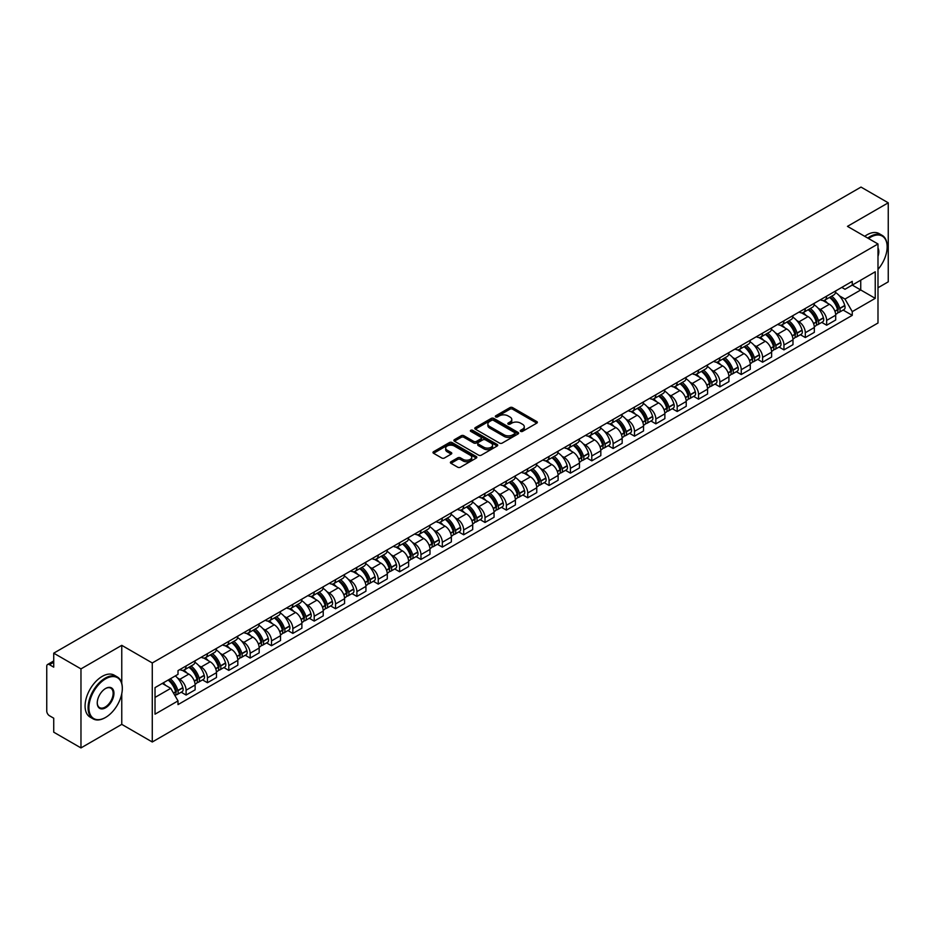 <?xml version="1.0" encoding="UTF-8"?>
<svg xmlns="http://www.w3.org/2000/svg" width="935" height="935" viewBox="0 0 935 935"><rect width="100%" height="100%" fill="white"/><g stroke="black" fill="none" stroke-linecap="round" stroke-linejoin="round"><path stroke-width="1.4" d="M520.643 431.374A1.332 0.771 0 0 0 522.525 431.374L536.807 423.123A1.905 1.099 0 0 0 537.356 422.351A1.905 1.099 0 0 0 536.807 421.58L512.614 407.613A1.905 1.099 0 0 0 509.926 407.613L495.655 415.853A1.332 0.771 0 0 0 497.537 416.94L499.383 415.876A6.077 3.506 0 0 1 507.985 415.876L509.996 417.033A6.077 3.506 0 0 1 511.784 419.523A6.077 3.506 0 0 1 509.996 422.001L508.149 423.064A1.332 0.771 0 0 0 510.031 424.151L511.877 423.087A6.077 3.506 0 0 1 520.479 423.087L522.49 424.256A6.077 3.506 0 0 1 524.278 426.734A6.077 3.506 0 0 1 522.49 429.212L520.643 430.287A1.332 0.771 0 0 0 520.643 431.374L520.643 430.287M450.95 461.761A1.905 1.099 0 0 0 450.389 462.533A1.905 1.099 0 0 0 450.95 463.304L457.741 467.219A1.905 1.099 0 0 0 460.417 467.219L476.277 458.068A1.905 1.099 0 0 0 476.838 457.297A1.905 1.099 0 0 0 476.277 456.525L452.096 442.559A1.905 1.099 0 0 0 449.408 442.559L433.548 451.71A1.905 1.099 0 0 0 432.998 452.482A1.905 1.099 0 0 0 433.548 453.265L441.752 457.998A1.905 1.099 0 0 0 444.441 457.998L451.219 454.071A1.905 1.099 0 0 0 451.78 453.3A1.905 1.099 0 0 0 451.219 452.528L447.152 450.179A5.084 2.934 0 0 1 445.668 448.099A5.084 2.934 0 0 1 448.8 445.399A5.084 2.934 0 0 1 454.34 446.03L470.258 455.216A5.084 2.934 0 0 1 471.754 457.297A5.084 2.934 0 0 1 468.61 460.008A5.084 2.934 0 0 1 463.07 459.365L460.417 457.834A1.905 1.099 0 0 0 457.741 457.834L450.95 461.761L450.95 463.304M152.276 662.962L121.76 645.337L80.971 668.887L53.727 653.168L861.006 187.082L888.25 202.813L847.461 226.363L877.988 243.977L152.276 662.962L152.276 741.993L877.988 323.007L877.988 243.977M499.524 443.096A1.905 1.099 0 0 0 502.2 443.096L518.06 433.945A1.905 1.099 0 0 0 518.621 433.174A1.905 1.099 0 0 0 518.06 432.402L493.879 418.436A1.905 1.099 0 0 0 491.191 418.436L475.331 427.587A1.905 1.099 0 0 0 474.781 428.359A1.905 1.099 0 0 0 475.331 429.142L499.524 443.096M471.228 431.654A1.332 0.771 0 0 1 472.584 431.841L472.584 430.264L497.163 444.464A1.905 1.099 0 0 1 497.724 445.235A1.905 1.099 0 0 1 497.163 446.007L481.315 455.158A1.905 1.099 0 0 1 478.626 455.158L454.445 441.203L461.224 437.311L461.224 435.733L454.445 439.649A1.905 1.099 0 0 0 453.884 440.42A1.905 1.099 0 0 0 454.445 441.203L454.445 439.649M461.224 437.311A1.905 1.099 0 0 1 463.912 437.311L463.912 435.733A1.905 1.099 0 0 0 461.224 435.733M463.912 435.733L473.718 441.39A1.905 1.099 0 0 0 476.406 441.39L480.906 438.796A1.905 1.099 0 0 0 481.467 438.024A1.905 1.099 0 0 0 480.906 437.241L470.702 431.351A1.332 0.771 0 0 1 472.584 430.264M80.971 668.887L80.971 747.918L53.727 732.187L53.727 718.197L49.485 715.754A3.869 2.232 -120 0 1 46.75 711.009L46.75 666.281A3.869 2.232 -120 0 1 47.556 664.516L53.727 660.94M877.988 287.758L888.25 281.832L888.25 202.813M80.971 747.918L121.76 724.368L152.276 741.993M53.727 653.168L53.727 667.158L49.485 664.703A3.869 2.232 -120 0 0 47.556 664.516M826.657 296.138A8.906 5.143 60 0 1 824.81 300.135L833.845 294.922A8.906 5.143 -120 0 0 835.691 290.925M818.078 308.176L820.357 309.497A8.906 5.143 60 0 1 826.657 320.401L835.691 315.188A8.906 5.143 -120 0 0 829.392 304.272L822.929 300.544M835.691 315.188L835.691 320.004L826.657 325.216L821.76 322.388M824.81 300.135A8.906 5.143 60 0 1 820.427 299.738M826.657 320.401L826.657 325.216M805.304 308.468A8.906 5.143 60 0 1 803.457 312.465L812.492 307.253A8.906 5.143 -120 0 0 814.338 303.256M800.407 334.718L805.304 337.547L814.338 332.334L814.338 327.507A8.906 5.143 -120 0 0 808.039 316.603L801.576 312.874M803.457 312.465A8.906 5.143 60 0 1 799.074 312.056M796.725 320.506L799.004 321.815A8.906 5.143 60 0 1 805.304 332.731L805.304 337.547M783.951 320.798A8.906 5.143 60 0 1 782.104 324.796L791.139 319.571A8.906 5.143 -120 0 0 792.985 315.574M779.054 347.049L783.951 349.877L792.985 344.653L792.985 339.837A8.906 5.143 -120 0 0 786.686 328.933L780.222 325.205M782.104 324.796A8.906 5.143 60 0 1 777.721 324.387M775.384 332.837L777.651 334.146A8.906 5.143 60 0 1 783.951 345.05L783.951 349.877M762.598 333.117A8.906 5.143 60 0 1 760.751 337.114L769.785 331.902A8.906 5.143 -120 0 0 771.632 327.904M757.701 359.379L762.598 362.207L771.632 356.983L771.632 352.168A8.906 5.143 -120 0 0 765.333 341.263L758.869 337.523M760.751 337.114A8.906 5.143 60 0 1 756.368 336.717M754.031 345.155L756.298 346.476A8.906 5.143 60 0 1 762.598 357.38L762.598 362.207M741.245 345.447A8.906 5.143 60 0 1 739.398 349.445L748.432 344.232A8.906 5.143 -120 0 0 750.279 340.235M736.348 371.698L741.245 374.526L750.279 369.313L750.279 364.498A8.906 5.143 -120 0 0 743.979 353.594L737.516 349.854M739.398 349.445A8.906 5.143 60 0 1 735.015 349.047M732.678 357.486L734.957 358.806A8.906 5.143 60 0 1 741.245 369.711L741.245 374.526M719.892 357.778A8.906 5.143 60 0 1 718.057 361.775L727.079 356.562A8.906 5.143 -120 0 0 728.926 352.565M714.995 384.028L719.892 386.856L728.926 381.644L728.926 376.817A8.906 5.143 -120 0 0 722.638 365.912L716.163 362.184M718.057 361.775A8.906 5.143 60 0 1 713.662 361.366M711.325 369.816L713.604 371.137A8.906 5.143 60 0 1 719.892 382.041L719.892 386.856M698.538 370.108A8.906 5.143 60 0 1 696.704 374.105L705.738 368.881A8.906 5.143 -120 0 0 707.573 364.884M693.641 396.358L698.538 399.187L707.573 393.974L707.573 389.147A8.906 5.143 -120 0 0 701.285 378.243L694.81 374.514M696.704 374.105A8.906 5.143 60 0 1 692.321 373.696M689.972 382.146L692.251 383.455A8.906 5.143 60 0 1 698.538 394.36L698.538 399.187M677.185 382.427A8.906 5.143 60 0 1 675.351 386.424L684.385 381.211A8.906 5.143 -120 0 0 686.22 377.214M672.288 408.688L677.185 411.517L686.22 406.293L686.22 401.477A8.906 5.143 -120 0 0 679.932 390.573L673.457 386.833M675.351 386.424A8.906 5.143 60 0 1 670.968 386.026M668.619 394.476L670.898 395.785A8.906 5.143 60 0 1 677.185 406.69L677.185 411.517M655.832 394.757A8.906 5.143 60 0 1 653.997 398.754L663.032 393.542A8.906 5.143 -120 0 0 664.867 389.544M650.935 421.007L655.844 423.835L664.867 418.623L664.867 413.808A8.906 5.143 -120 0 0 658.579 402.903L652.104 399.163M653.997 398.754A8.906 5.143 60 0 1 649.615 398.357M647.265 406.795L649.544 408.116A8.906 5.143 60 0 1 655.844 419.02L655.844 423.835M634.491 407.087A8.906 5.143 60 0 1 632.644 411.084L641.679 405.872A8.906 5.143 -120 0 0 643.514 401.875M629.582 433.337L634.491 436.166L643.525 430.953L643.525 426.126A8.906 5.143 -120 0 0 637.226 415.222L630.763 411.493M632.644 411.084A8.906 5.143 60 0 1 628.262 410.687M625.912 419.125L628.191 420.446A8.906 5.143 60 0 1 634.491 431.351L634.491 436.166M613.138 419.418A8.906 5.143 60 0 1 611.291 423.415L620.326 418.19A8.906 5.143 -120 0 0 622.172 414.193M608.229 445.668L613.138 448.496L622.172 443.283L622.172 438.457A8.906 5.143 -120 0 0 615.873 427.552L609.41 423.824M611.291 423.415A8.906 5.143 60 0 1 606.908 423.006M604.559 431.456L606.838 432.765A8.906 5.143 60 0 1 613.138 443.669L613.138 448.496M591.785 431.736A8.906 5.143 60 0 1 589.938 435.733L598.973 430.521A8.906 5.143 -120 0 0 600.819 426.524M586.888 457.998L591.785 460.826L600.819 455.602L600.819 450.787A8.906 5.143 -120 0 0 594.52 439.882L588.057 436.154M589.938 435.733A8.906 5.143 60 0 1 585.555 435.336M583.206 443.786L585.485 445.095A8.906 5.143 60 0 1 591.785 456L591.785 460.826M570.432 444.067A8.906 5.143 60 0 1 568.585 448.064L577.62 442.851A8.906 5.143 -120 0 0 579.466 438.854M565.535 470.317L570.432 473.145L579.466 467.932L579.466 463.117A8.906 5.143 -120 0 0 573.167 452.213L566.703 448.473M568.585 448.064A8.906 5.143 60 0 1 564.202 447.666M561.853 456.105L564.132 457.425A8.906 5.143 60 0 1 570.432 468.33L570.432 473.145M549.079 456.397A8.906 5.143 60 0 1 547.232 460.394L556.267 455.181A8.906 5.143 -120 0 0 558.113 451.184M544.182 482.647L549.079 485.475L558.113 480.263L558.113 475.447A8.906 5.143 -120 0 0 551.814 464.531L545.35 460.803M547.232 460.394A8.906 5.143 60 0 1 542.849 459.997M540.5 468.435L542.779 469.756A8.906 5.143 60 0 1 549.079 480.66L549.079 485.475M527.726 468.727A8.906 5.143 60 0 1 525.879 472.724L534.913 467.512A8.906 5.143 -120 0 0 536.76 463.515M522.829 494.977L527.726 497.806L536.76 492.593L536.76 487.766A8.906 5.143 -120 0 0 530.461 476.862L523.997 473.133M525.879 472.724A8.906 5.143 60 0 1 521.496 472.315M519.147 480.765L521.426 482.074A8.906 5.143 60 0 1 527.726 492.99L527.726 497.806M506.373 481.058A8.906 5.143 60 0 1 504.526 485.055L513.56 479.83A8.906 5.143 -120 0 0 515.407 475.833M501.476 507.308L506.373 510.136L515.407 504.923L515.407 500.096A8.906 5.143 -120 0 0 509.108 489.192L502.644 485.464M504.526 485.055A8.906 5.143 60 0 1 500.143 484.646M497.794 493.096L500.073 494.405A8.906 5.143 60 0 1 506.373 505.309L506.373 510.136M485.02 493.376A8.906 5.143 60 0 1 483.173 497.373L492.207 492.161A8.906 5.143 -120 0 0 494.054 488.163M480.123 519.638L485.02 522.466L494.054 517.242L494.054 512.427A8.906 5.143 -120 0 0 487.754 501.522L481.291 497.782M483.173 497.373A8.906 5.143 60 0 1 478.79 496.976M476.441 505.426L478.72 506.735A8.906 5.143 60 0 1 485.02 517.639L485.02 522.466M463.667 505.706A8.906 5.143 60 0 1 461.82 509.704L470.854 504.491A8.906 5.143 -120 0 0 472.701 500.494M458.769 531.957L463.667 534.785L472.701 529.572L472.701 524.757A8.906 5.143 -120 0 0 466.401 513.853L459.938 510.113M461.82 509.704A8.906 5.143 60 0 1 457.437 509.306M455.088 517.745L457.367 519.065A8.906 5.143 60 0 1 463.667 529.97L463.667 534.785M442.313 518.037A8.906 5.143 60 0 1 440.467 522.034L449.501 516.821A8.906 5.143 -120 0 0 451.348 512.824M437.416 544.287L442.313 547.115L451.348 541.903L451.348 537.076A8.906 5.143 -120 0 0 445.048 526.171L438.585 522.443M440.467 522.034A8.906 5.143 60 0 1 436.084 521.625M433.746 530.075L436.014 531.396A8.906 5.143 60 0 1 442.313 542.3L442.313 547.115M420.96 530.367A8.906 5.143 60 0 1 419.114 534.364L428.148 529.14A8.906 5.143 -120 0 0 429.995 525.143M416.063 556.617L420.96 559.446L429.995 554.233L429.995 549.406A8.906 5.143 -120 0 0 423.695 538.502L417.232 534.773M419.114 534.364A8.906 5.143 60 0 1 414.731 533.955M412.393 542.405L414.673 543.714A8.906 5.143 60 0 1 420.96 554.619L420.96 559.446M399.607 542.686A8.906 5.143 60 0 1 397.761 546.683L406.795 541.47A8.906 5.143 -120 0 0 408.642 537.473M394.71 568.947L399.607 571.776L408.642 566.552L408.642 561.736A8.906 5.143 -120 0 0 402.354 550.832L395.879 547.092M397.761 546.683A8.906 5.143 60 0 1 393.378 546.285M391.04 554.736L393.319 556.044A8.906 5.143 60 0 1 399.607 566.949L399.607 571.776M378.254 555.016A8.906 5.143 60 0 1 376.419 559.013L385.442 553.8A8.906 5.143 -120 0 0 387.289 549.803M373.357 581.266L378.254 584.094L387.289 578.882L387.289 574.067A8.906 5.143 -120 0 0 381.001 563.162L374.526 559.422M376.419 559.013A8.906 5.143 60 0 1 372.036 558.616M369.687 567.054L371.966 568.375A8.906 5.143 60 0 1 378.254 579.279L378.254 584.094M356.901 567.346A8.906 5.143 60 0 1 355.066 571.343L364.101 566.131A8.906 5.143 -120 0 0 365.936 562.134M352.004 593.596L356.901 596.425L365.936 591.212L365.936 586.385A8.906 5.143 -120 0 0 359.648 575.481L353.173 571.752M355.066 571.343A8.906 5.143 60 0 1 350.683 570.946M348.334 579.384L350.613 580.705A8.906 5.143 60 0 1 356.901 591.61L356.901 596.425M335.548 579.677A8.906 5.143 60 0 1 333.713 583.674L342.748 578.449A8.906 5.143 -120 0 0 344.583 574.452M330.651 605.927L335.548 608.755L344.583 603.542L344.583 598.716A8.906 5.143 -120 0 0 338.295 587.811L331.82 584.083M333.713 583.674A8.906 5.143 60 0 1 329.33 583.265M326.981 591.715L329.26 593.024A8.906 5.143 60 0 1 335.548 603.928L335.548 608.755M314.207 592.007A8.906 5.143 60 0 1 312.36 596.004L321.395 590.78A8.906 5.143 -120 0 0 323.229 586.783M309.298 618.257L314.207 621.085L323.229 615.861L323.229 611.046A8.906 5.143 -120 0 0 316.942 600.141L310.478 596.413M312.36 596.004A8.906 5.143 60 0 1 307.977 595.595M305.628 604.045L307.907 605.354A8.906 5.143 60 0 1 314.207 616.258L314.207 621.085M292.854 604.326A8.906 5.143 60 0 1 291.007 608.323L300.042 603.11A8.906 5.143 -120 0 0 301.888 599.113M287.945 630.576L292.854 633.404L301.888 628.191L301.888 623.376A8.906 5.143 -120 0 0 295.589 612.472L289.125 608.732M291.007 608.323A8.906 5.143 60 0 1 286.624 607.925M284.275 616.364L286.554 617.684A8.906 5.143 60 0 1 292.854 628.589L292.854 633.404M271.501 616.656A8.906 5.143 60 0 1 269.654 620.653L278.688 615.44A8.906 5.143 -120 0 0 280.535 611.443M266.604 642.906L271.501 645.734L280.535 640.522L280.535 635.706A8.906 5.143 -120 0 0 274.236 624.79L267.772 621.062M269.654 620.653A8.906 5.143 60 0 1 265.271 620.256M262.922 628.694L265.201 630.015A8.906 5.143 60 0 1 271.501 640.919L271.501 645.734M250.148 628.986A8.906 5.143 60 0 1 248.301 632.983L257.335 627.771A8.906 5.143 -120 0 0 259.182 623.774M245.25 655.236L250.148 658.065L259.182 652.852L259.182 648.025A8.906 5.143 -120 0 0 252.882 637.121L246.419 633.392M248.301 632.983A8.906 5.143 60 0 1 243.918 632.574M241.569 641.024L243.848 642.345A8.906 5.143 60 0 1 250.148 653.249L250.148 658.065M228.794 641.317A8.906 5.143 60 0 1 226.948 645.314L235.982 640.089A8.906 5.143 -120 0 0 237.829 636.092M223.897 667.567L228.794 670.395L237.829 665.182L237.829 660.355A8.906 5.143 -120 0 0 231.529 649.451L225.066 645.723M226.948 645.314A8.906 5.143 60 0 1 222.565 644.905M220.216 653.355L222.495 654.664A8.906 5.143 60 0 1 228.794 665.568L228.794 670.395M207.441 653.635A8.906 5.143 60 0 1 205.595 657.632L214.629 652.42A8.906 5.143 -120 0 0 216.476 648.422M202.544 679.897L207.441 682.725L216.476 677.501L216.476 672.686A8.906 5.143 -120 0 0 210.176 661.781L203.713 658.041M205.595 657.632A8.906 5.143 60 0 1 201.212 657.235M198.863 665.685L201.142 666.994A8.906 5.143 60 0 1 207.441 677.898L207.441 682.725M186.088 665.965A8.906 5.143 60 0 1 184.242 669.963L193.276 664.75A8.906 5.143 -120 0 0 195.123 660.753M181.191 692.216L186.088 695.044L195.123 689.831L195.123 685.016A8.906 5.143 -120 0 0 188.823 674.112L182.36 670.372M184.242 669.963A8.906 5.143 60 0 1 179.859 669.565M177.51 678.004L179.789 679.324A8.906 5.143 60 0 1 186.088 690.229L186.088 695.044M841.78 287.407L844.995 289.266L875.242 271.793L860.738 280.173L860.738 289.979L844.995 299.06L839.431 295.846M155.023 697.417L170.754 688.335L178.012 700.899L155.023 714.176L155.023 687.622L178.012 674.345L178.012 670.629L852.253 281.365L852.253 285.07L875.242 298.347L852.253 311.624L844.995 299.06M875.242 271.793L875.242 298.347M178.012 700.899L178.012 704.604L852.253 315.34L852.253 311.624M121.76 645.337L121.76 683.368M121.76 693.7L121.76 724.368M170.754 688.335L162.269 683.427M843.113 310.058L852.253 315.34M521.181 431.561L522.49 430.801A6.077 3.506 0 0 0 524.278 428.312L524.278 426.734M511.784 419.523L511.784 421.101A6.077 3.506 0 0 1 509.996 423.578L508.687 424.338M536.772 423.146L512.614 409.191A1.905 1.099 0 0 0 509.926 409.191L496.193 417.127M518.06 432.402L518.06 433.945L493.879 420.014A1.905 1.099 0 0 0 491.191 420.014L475.366 429.153M514.706 433.711A1.332 0.771 0 0 0 514.706 432.625L493.47 420.376A1.332 0.771 0 0 0 491.588 420.376L489.648 421.498A6.077 3.506 0 0 0 487.86 423.976A6.077 3.506 0 0 0 489.648 426.465L504.152 434.845A6.077 3.506 0 0 0 512.754 434.845L514.706 433.711L514.706 435.301A1.332 0.771 0 0 0 515.091 434.752L515.091 433.174M487.86 423.976L487.86 425.565A6.077 3.506 0 0 0 489.648 428.043L489.648 426.465M514.706 435.301L512.754 436.423A6.077 3.506 0 0 1 504.152 436.423L489.648 428.043M463.912 437.311L473.718 442.98A1.905 1.099 0 0 0 476.406 442.98L480.906 440.373A1.905 1.099 0 0 0 481.467 439.602L481.467 438.024M472.584 431.841L497.139 446.03M483.898 447.269A5.084 2.934 0 0 0 489.437 447.912A5.084 2.934 0 0 0 492.581 445.2A5.084 2.934 0 0 0 491.085 443.12L485.475 439.882A1.905 1.099 0 0 0 482.787 439.882L478.288 442.477A1.905 1.099 0 0 0 477.738 443.26A1.905 1.099 0 0 0 478.288 444.031L483.898 447.269L483.898 448.847A5.084 2.934 0 0 0 489.437 449.49A5.084 2.934 0 0 0 492.581 446.778L492.581 445.2M477.738 443.26L477.738 444.838A1.905 1.099 0 0 0 478.288 445.609L478.288 444.031M483.898 448.847L478.288 445.609M471.754 457.297L471.754 458.875A5.084 2.934 0 0 1 468.61 461.586A5.084 2.934 0 0 1 463.07 460.955L460.417 459.424A1.905 1.099 0 0 0 457.741 459.424L450.974 463.328M445.668 448.099L445.668 449.688A5.084 2.934 0 0 0 447.152 451.757L447.152 450.179M451.196 454.094L447.152 451.757M476.277 456.525L476.277 458.068L452.096 444.137A1.905 1.099 0 0 0 449.408 444.137L433.583 453.276M830.023 297.131A12.19 7.036 60 0 1 830.081 297.166A12.19 7.036 60 0 1 838.099 308.106L838.169 308.363A2.373 1.367 60 0 1 837.795 310.221A2.373 1.367 60 0 1 837.748 310.256M829.485 297.435A14.715 8.497 60 0 1 837.573 309.578L837.643 309.824A4.885 2.817 60 0 1 836.872 313.669L835.656 314.37M837.702 312.582A4.885 2.817 -120 0 0 839.057 312.407A4.885 2.817 -120 0 0 839.829 308.562L839.759 308.316A14.715 8.497 -120 0 0 831.671 296.173M835.504 292.48A14.715 8.497 60 0 1 844.749 305.429L844.831 305.675A4.885 2.817 60 0 1 844.06 309.52L839.057 312.407M824.471 300.31A14.715 8.497 60 0 1 827.533 303.209M834.686 303.22L836.568 304.307M808.67 309.462A12.19 7.036 60 0 1 808.728 309.497A12.19 7.036 60 0 1 816.746 320.436L816.828 320.693A2.373 1.367 60 0 1 816.442 322.552A2.373 1.367 60 0 1 816.395 322.575M808.132 309.766A14.715 8.497 60 0 1 816.22 321.909L816.29 322.154A4.885 2.817 60 0 1 815.519 325.999L814.303 326.701M816.348 324.912A4.885 2.817 -120 0 0 817.704 324.725A4.885 2.817 -120 0 0 818.476 320.892L818.405 320.635A14.715 8.497 -120 0 0 810.318 308.503M814.151 304.81A14.715 8.497 60 0 1 823.396 317.76L823.478 318.005A4.885 2.817 60 0 1 822.706 321.85L817.704 324.725M803.118 312.629A14.715 8.497 60 0 1 806.18 315.539M813.333 315.551L815.215 316.638M787.317 321.78A12.19 7.036 60 0 1 787.375 321.815A12.19 7.036 60 0 1 795.393 332.767L795.475 333.012A2.373 1.367 60 0 1 795.101 334.882A2.373 1.367 60 0 1 795.042 334.905M786.779 322.096A14.715 8.497 60 0 1 794.867 334.227L794.937 334.485A4.885 2.817 60 0 1 794.166 338.318L792.95 339.019M794.995 337.243A4.885 2.817 -120 0 0 796.351 337.056A4.885 2.817 -120 0 0 797.123 333.222L797.052 332.965A14.715 8.497 -120 0 0 788.965 320.834M792.798 317.14A14.715 8.497 60 0 1 802.055 330.078L802.125 330.335A4.885 2.817 60 0 1 801.353 334.169L796.351 337.056M781.765 324.959A14.715 8.497 60 0 1 784.839 327.858M791.992 327.881L793.862 328.968M765.964 334.111A12.19 7.036 60 0 1 766.022 334.146A12.19 7.036 60 0 1 774.051 345.097L774.122 345.342A2.373 1.367 60 0 1 773.748 347.201A2.373 1.367 60 0 1 773.689 347.236M765.426 334.426A14.715 8.497 60 0 1 773.514 346.558L773.584 346.815A4.885 2.817 60 0 1 772.813 350.648L771.597 351.35M773.642 349.573A4.885 2.817 -120 0 0 774.998 349.386A4.885 2.817 -120 0 0 775.769 345.553L775.699 345.296A14.715 8.497 -120 0 0 767.612 333.152M771.445 329.471A14.715 8.497 60 0 1 780.702 342.409L780.772 342.666A4.885 2.817 60 0 1 780 346.499L774.998 349.386M760.412 337.29A14.715 8.497 60 0 1 763.486 340.188M770.639 340.211L772.509 341.287M744.611 346.441A12.19 7.036 60 0 1 744.669 346.476A12.19 7.036 60 0 1 752.698 357.415L752.769 357.673A2.373 1.367 60 0 1 752.394 359.531A2.373 1.367 60 0 1 752.336 359.566M744.073 346.745A14.715 8.497 60 0 1 752.161 358.888L752.231 359.145A4.885 2.817 60 0 1 751.46 362.979L750.244 363.68M752.289 361.892A4.885 2.817 -120 0 0 753.645 361.716A4.885 2.817 -120 0 0 754.416 357.871L754.346 357.626A14.715 8.497 -120 0 0 746.27 345.483M750.092 341.801A14.715 8.497 60 0 1 759.349 354.739L759.419 354.996A4.885 2.817 60 0 1 758.647 358.83L753.645 361.716M739.059 349.62A14.715 8.497 60 0 1 742.133 352.518M749.286 352.542L751.156 353.617M723.258 358.771A12.19 7.036 60 0 1 723.316 358.806A12.19 7.036 60 0 1 731.345 369.746L731.415 370.003A2.373 1.367 60 0 1 731.041 371.861A2.373 1.367 60 0 1 730.983 371.885M722.72 359.075A14.715 8.497 60 0 1 730.808 371.218L730.878 371.464A4.885 2.817 60 0 1 730.106 375.309L728.891 376.01M730.948 374.222A4.885 2.817 -120 0 0 732.292 374.035A4.885 2.817 -120 0 0 733.063 370.202L732.993 369.944A14.715 8.497 -120 0 0 724.917 357.813M728.739 354.12A14.715 8.497 60 0 1 737.995 367.069L738.066 367.315A4.885 2.817 60 0 1 737.294 371.16L732.292 374.035M717.706 361.938A14.715 8.497 60 0 1 720.78 364.849M727.933 364.86L729.803 365.947M877.988 269.409A23.62 13.639 120 0 0 887.151 246.91A23.62 13.639 120 0 0 870.462 237.268A23.62 13.639 120 0 0 868.521 238.519M867.738 238.063A24.193 13.967 -60 0 1 870.041 236.555A24.193 13.967 -60 0 1 882.149 235.351A24.193 13.967 -60 0 1 887.151 246.431A24.193 13.967 -60 0 1 887.151 246.676M877.988 248.032A11.804 6.814 -60 0 1 877.988 256.365M864.723 236.333A24.193 13.967 -60 0 1 867.037 234.814A24.193 13.967 -60 0 1 879.134 233.621L882.149 235.351M105.199 717.648L105.608 717.414A23.62 13.639 120 0 0 122.31 688.487A23.62 13.639 120 0 0 105.608 678.845A23.62 13.639 120 0 0 88.907 707.772A23.62 13.639 120 0 0 105.608 717.414L105.199 717.648A24.193 13.967 -60 0 1 93.103 718.851A24.193 13.967 -60 0 1 89.386 699.462A24.193 13.967 -60 0 1 105.199 678.132A24.193 13.967 -60 0 1 117.296 676.94A24.193 13.967 -60 0 1 122.31 688.02A24.193 13.967 -60 0 1 122.298 688.253M105.608 688.487L105.608 688.487A11.804 6.814 -60 0 1 113.953 693.314A11.804 6.814 -60 0 1 105.608 707.772A11.804 6.814 -60 0 1 97.252 702.945A11.804 6.814 -60 0 1 105.608 688.487L105.608 688.487M97.263 702.711A11.232 6.487 120 0 0 99.578 707.62A11.232 6.487 120 0 0 105.199 707.059A11.232 6.487 120 0 0 112.527 697.171A11.232 6.487 120 0 0 110.809 688.172A11.232 6.487 120 0 0 105.398 688.616M93.103 718.851L90.087 717.11A24.193 13.967 -60 0 1 86.382 697.72A24.193 13.967 -60 0 1 102.184 676.402A24.193 13.967 -60 0 1 114.28 675.199L117.296 676.94M701.904 371.101A12.19 7.036 60 0 1 701.963 371.137A12.19 7.036 60 0 1 709.992 382.076L710.062 382.322A2.373 1.367 60 0 1 709.688 384.192A2.373 1.367 60 0 1 709.63 384.215M701.367 371.405A14.715 8.497 60 0 1 709.455 383.537L709.525 383.794A4.885 2.817 60 0 1 708.753 387.628L707.538 388.329M709.595 386.552A4.885 2.817 -120 0 0 710.939 386.365A4.885 2.817 -120 0 0 711.722 382.532L711.64 382.275A14.715 8.497 -120 0 0 703.564 370.143M707.386 366.45A14.715 8.497 60 0 1 716.642 379.388L716.713 379.645A4.885 2.817 60 0 1 715.941 383.479L710.939 386.365M696.353 374.269A14.715 8.497 60 0 1 699.427 377.167M706.579 377.191L708.449 378.278M680.551 383.42A12.19 7.036 60 0 1 680.61 383.455A12.19 7.036 60 0 1 688.639 394.406L688.709 394.652A2.373 1.367 60 0 1 688.335 396.522A2.373 1.367 60 0 1 688.277 396.545M680.014 383.736A14.715 8.497 60 0 1 688.102 395.867L688.172 396.124A4.885 2.817 60 0 1 687.4 399.958L686.185 400.659M688.242 398.883A4.885 2.817 -120 0 0 689.598 398.696A4.885 2.817 -120 0 0 690.369 394.862L690.287 394.605A14.715 8.497 -120 0 0 682.211 382.462M686.045 378.78A14.715 8.497 60 0 1 695.289 391.718L695.36 391.975A4.885 2.817 60 0 1 694.588 395.809L689.598 398.696M675 386.599A14.715 8.497 60 0 1 678.074 389.498M685.226 389.521L687.096 390.608M659.198 395.75A12.19 7.036 60 0 1 659.257 395.785A12.19 7.036 60 0 1 667.286 406.725L667.356 406.982A2.373 1.367 60 0 1 666.982 408.84A2.373 1.367 60 0 1 666.924 408.875M658.661 396.054A14.715 8.497 60 0 1 666.749 408.198L666.819 408.455A4.885 2.817 60 0 1 666.047 412.288L664.832 412.99M666.889 411.201A4.885 2.817 -120 0 0 668.245 411.026A4.885 2.817 -120 0 0 669.016 407.181L668.934 406.935A14.715 8.497 -120 0 0 660.858 394.792M664.692 391.11A14.715 8.497 60 0 1 673.936 404.049L674.006 404.306A4.885 2.817 60 0 1 673.235 408.139L668.245 411.026M653.647 398.929A14.715 8.497 60 0 1 656.721 401.828M663.873 401.851L665.743 402.927M637.845 408.081A12.19 7.036 60 0 1 637.904 408.116A12.19 7.036 60 0 1 645.933 419.055L646.003 419.312A2.373 1.367 60 0 1 645.629 421.171A2.373 1.367 60 0 1 645.571 421.194M637.308 408.385A14.715 8.497 60 0 1 645.395 420.528L645.466 420.773A4.885 2.817 60 0 1 644.694 424.619L643.479 425.32M645.536 423.532A4.885 2.817 -120 0 0 646.891 423.356A4.885 2.817 -120 0 0 647.663 419.511L647.593 419.266A14.715 8.497 -120 0 0 639.505 407.122M643.338 403.429A14.715 8.497 60 0 1 652.583 416.379L652.653 416.624A4.885 2.817 60 0 1 651.882 420.469L646.891 423.356M632.294 411.26A14.715 8.497 60 0 1 635.368 414.158M642.52 414.17L644.39 415.257M616.492 420.411A12.19 7.036 60 0 1 616.551 420.446A12.19 7.036 60 0 1 624.58 431.386L624.65 431.643A2.373 1.367 60 0 1 624.276 433.501A2.373 1.367 60 0 1 624.218 433.524M615.966 420.715A14.715 8.497 60 0 1 624.042 432.858L624.112 433.104A4.885 2.817 60 0 1 623.341 436.937L622.126 437.65M624.183 435.862A4.885 2.817 -120 0 0 625.538 435.675A4.885 2.817 -120 0 0 626.31 431.841L626.24 431.584A14.715 8.497 -120 0 0 618.152 419.453M621.985 415.759A14.715 8.497 60 0 1 631.23 428.709L631.3 428.955A4.885 2.817 60 0 1 630.529 432.8L625.538 435.675M610.941 423.578A14.715 8.497 60 0 1 614.014 426.477M621.167 426.5L623.049 427.587M595.139 432.73A12.19 7.036 60 0 1 595.198 432.765A12.19 7.036 60 0 1 603.227 443.716L603.297 443.961A2.373 1.367 60 0 1 602.923 445.831A2.373 1.367 60 0 1 602.876 445.855M594.613 433.045A14.715 8.497 60 0 1 602.689 445.177L602.759 445.434A4.885 2.817 60 0 1 601.988 449.267L600.773 449.969M602.83 448.192A4.885 2.817 -120 0 0 604.185 448.005A4.885 2.817 -120 0 0 604.957 444.172L604.887 443.915A14.715 8.497 -120 0 0 596.799 431.783M600.632 428.09A14.715 8.497 60 0 1 609.877 441.028L609.947 441.285A4.885 2.817 60 0 1 609.176 445.118L604.185 448.005M589.588 435.909A14.715 8.497 60 0 1 592.661 438.807M599.814 438.831L601.696 439.917M573.786 445.06A12.19 7.036 60 0 1 573.856 445.095A12.19 7.036 60 0 1 581.874 456.035L581.944 456.292A2.373 1.367 60 0 1 581.57 458.15A2.373 1.367 60 0 1 581.523 458.185M573.26 445.364A14.715 8.497 60 0 1 581.336 457.507L581.418 457.764A4.885 2.817 60 0 1 580.635 461.598L579.419 462.299M581.476 460.523A4.885 2.817 -120 0 0 582.832 460.336A4.885 2.817 -120 0 0 583.604 456.502L583.533 456.245A14.715 8.497 -120 0 0 575.446 444.102M579.279 440.42A14.715 8.497 60 0 1 588.524 453.358L588.594 453.615A4.885 2.817 60 0 1 587.823 457.449L582.832 460.336M568.235 448.239A14.715 8.497 60 0 1 571.308 451.137M578.461 451.161L580.343 452.236M552.433 457.39A12.19 7.036 60 0 1 552.503 457.425A12.19 7.036 60 0 1 560.521 468.365L560.591 468.622A2.373 1.367 60 0 1 560.217 470.48A2.373 1.367 60 0 1 560.17 470.515M551.907 457.694A14.715 8.497 60 0 1 559.983 469.837L560.065 470.083A4.885 2.817 60 0 1 559.294 473.928L558.078 474.629M560.123 472.841A4.885 2.817 -120 0 0 561.479 472.666A4.885 2.817 -120 0 0 562.251 468.821L562.18 468.575A14.715 8.497 -120 0 0 554.093 456.432M557.926 452.75A14.715 8.497 60 0 1 567.171 465.688L567.241 465.934A4.885 2.817 60 0 1 566.47 469.779L561.479 472.666M546.881 460.569A14.715 8.497 60 0 1 549.955 463.468M557.108 463.491L558.99 464.566M531.08 469.721A12.19 7.036 60 0 1 531.15 469.756A12.19 7.036 60 0 1 539.168 480.695L539.238 480.952A2.373 1.367 60 0 1 538.864 482.811A2.373 1.367 60 0 1 538.817 482.834M530.554 470.024A14.715 8.497 60 0 1 538.642 482.168L538.712 482.413A4.885 2.817 60 0 1 537.941 486.258L536.725 486.96M538.77 485.171A4.885 2.817 -120 0 0 540.126 484.984A4.885 2.817 -120 0 0 540.898 481.151L540.827 480.894A14.715 8.497 -120 0 0 532.74 468.762M536.573 465.069A14.715 8.497 60 0 1 545.818 478.019L545.888 478.264A4.885 2.817 60 0 1 545.117 482.109L540.126 484.984M525.528 472.888A14.715 8.497 60 0 1 528.602 475.798M535.755 475.81L537.637 476.897M509.727 482.039A12.19 7.036 60 0 1 509.797 482.074A12.19 7.036 60 0 1 517.815 493.025L517.885 493.271A2.373 1.367 60 0 1 517.511 495.141A2.373 1.367 60 0 1 517.464 495.164M509.201 482.355A14.715 8.497 60 0 1 517.289 494.486L517.359 494.744A4.885 2.817 60 0 1 516.587 498.577L515.372 499.278M517.417 497.502A4.885 2.817 -120 0 0 518.773 497.315A4.885 2.817 -120 0 0 519.544 493.481L519.474 493.224A14.715 8.497 -120 0 0 511.387 481.093M515.22 477.399A14.715 8.497 60 0 1 524.465 490.337L524.547 490.594A4.885 2.817 60 0 1 523.764 494.428L518.773 497.315M504.187 485.218A14.715 8.497 60 0 1 507.249 488.117M514.402 488.14L516.284 489.227M488.386 494.37A12.19 7.036 60 0 1 488.444 494.405A12.19 7.036 60 0 1 496.462 505.356L496.543 505.601A2.373 1.367 60 0 1 496.158 507.46A2.373 1.367 60 0 1 496.111 507.495M487.848 494.685A14.715 8.497 60 0 1 495.936 506.817L496.006 507.074A4.885 2.817 60 0 1 495.234 510.907L494.019 511.609M496.064 509.832A4.885 2.817 -120 0 0 497.42 509.645A4.885 2.817 -120 0 0 498.191 505.812L498.121 505.554A14.715 8.497 -120 0 0 490.033 493.411M493.867 489.73A14.715 8.497 60 0 1 503.112 502.668L503.194 502.925A4.885 2.817 60 0 1 502.422 506.758L497.42 509.645M482.834 497.549A14.715 8.497 60 0 1 485.896 500.447M493.049 500.47L494.931 501.546M467.033 506.7A12.19 7.036 60 0 1 467.091 506.735A12.19 7.036 60 0 1 475.109 517.674L475.19 517.932A2.373 1.367 60 0 1 474.816 519.79A2.373 1.367 60 0 1 474.758 519.825M466.495 507.004A14.715 8.497 60 0 1 474.583 519.147L474.653 519.404A4.885 2.817 60 0 1 473.881 523.238L472.666 523.939M474.711 522.151A4.885 2.817 -120 0 0 476.067 521.975A4.885 2.817 -120 0 0 476.838 518.13L476.768 517.885A14.715 8.497 -120 0 0 468.68 505.742M472.514 502.06A14.715 8.497 60 0 1 481.77 514.998L481.841 515.255A4.885 2.817 60 0 1 481.069 519.089L476.067 521.975M461.481 509.879A14.715 8.497 60 0 1 464.555 512.777M471.707 512.801L473.577 513.876M445.679 519.03A12.19 7.036 60 0 1 445.738 519.065A12.19 7.036 60 0 1 453.755 530.005L453.837 530.262A2.373 1.367 60 0 1 453.463 532.12A2.373 1.367 60 0 1 453.405 532.144M445.142 519.334A14.715 8.497 60 0 1 453.23 531.477L453.3 531.723A4.885 2.817 60 0 1 452.528 535.568L451.313 536.269M453.358 534.481A4.885 2.817 -120 0 0 454.714 534.294A4.885 2.817 -120 0 0 455.485 530.461L455.415 530.215A14.715 8.497 -120 0 0 447.327 518.072M451.161 514.379A14.715 8.497 60 0 1 460.417 527.328L460.487 527.574A4.885 2.817 60 0 1 459.716 531.419L454.714 534.294M440.128 522.209A14.715 8.497 60 0 1 443.202 525.108M450.354 525.119L452.224 526.206M424.326 531.361A12.19 7.036 60 0 1 424.385 531.396A12.19 7.036 60 0 1 432.414 542.335L432.484 542.581A2.373 1.367 60 0 1 432.11 544.45A2.373 1.367 60 0 1 432.052 544.474M423.789 531.664A14.715 8.497 60 0 1 431.876 543.796L431.947 544.053A4.885 2.817 60 0 1 431.175 547.887L429.96 548.588M432.005 546.811A4.885 2.817 -120 0 0 433.361 546.624A4.885 2.817 -120 0 0 434.132 542.791L434.062 542.534A14.715 8.497 -120 0 0 425.974 530.402M429.808 526.709A14.715 8.497 60 0 1 439.064 539.647L439.134 539.904A4.885 2.817 60 0 1 438.363 543.738L433.361 546.624M418.775 534.528A14.715 8.497 60 0 1 421.849 537.426M429.001 537.45L430.871 538.537M402.973 543.679A12.19 7.036 60 0 1 403.032 543.714A12.19 7.036 60 0 1 411.061 554.665L411.131 554.911A2.373 1.367 60 0 1 410.757 556.781A2.373 1.367 60 0 1 410.699 556.804M402.436 543.995A14.715 8.497 60 0 1 410.523 556.126L410.594 556.383A4.885 2.817 60 0 1 409.822 560.217L408.607 560.918M410.664 559.142A4.885 2.817 -120 0 0 412.008 558.955A4.885 2.817 -120 0 0 412.779 555.121L412.709 554.864A14.715 8.497 -120 0 0 404.633 542.721M408.455 539.039A14.715 8.497 60 0 1 417.711 551.977L417.781 552.234A4.885 2.817 60 0 1 417.01 556.068L412.008 558.955M397.422 546.858A14.715 8.497 60 0 1 400.496 549.757M407.648 549.78L409.518 550.867M381.62 556.009A12.19 7.036 60 0 1 381.679 556.044A12.19 7.036 60 0 1 389.708 566.984L389.778 567.241A2.373 1.367 60 0 1 389.404 569.099A2.373 1.367 60 0 1 389.346 569.135M381.083 556.313A14.715 8.497 60 0 1 389.17 568.457L389.24 568.714A4.885 2.817 60 0 1 388.469 572.547L387.254 573.249M389.311 571.472A4.885 2.817 -120 0 0 390.655 571.285A4.885 2.817 -120 0 0 391.426 567.44L391.356 567.194A14.715 8.497 -120 0 0 383.28 555.051M387.102 551.37A14.715 8.497 60 0 1 396.358 564.308L396.428 564.565A4.885 2.817 60 0 1 395.657 568.398L390.655 571.285M376.069 559.188A14.715 8.497 60 0 1 379.142 562.087M386.295 562.11L388.165 563.186M360.267 568.34A12.19 7.036 60 0 1 360.326 568.375A12.19 7.036 60 0 1 368.355 579.314L368.425 579.571A2.373 1.367 60 0 1 368.051 581.43A2.373 1.367 60 0 1 367.993 581.465M359.73 568.644A14.715 8.497 60 0 1 367.817 580.787L367.887 581.032A4.885 2.817 60 0 1 367.116 584.878L365.901 585.579M367.958 583.791A4.885 2.817 -120 0 0 369.302 583.615A4.885 2.817 -120 0 0 370.085 579.77L370.003 579.525A14.715 8.497 -120 0 0 361.927 567.381M365.76 563.688A14.715 8.497 60 0 1 375.005 576.638L375.075 576.883A4.885 2.817 60 0 1 374.304 580.728L369.302 583.615M354.716 571.519A14.715 8.497 60 0 1 357.789 574.417M364.942 574.429L366.812 575.516M338.914 580.67A12.19 7.036 60 0 1 338.973 580.705A12.19 7.036 60 0 1 347.002 591.645L347.072 591.902A2.373 1.367 60 0 1 346.698 593.76A2.373 1.367 60 0 1 346.64 593.783M338.376 580.974A14.715 8.497 60 0 1 346.464 593.117L346.534 593.363A4.885 2.817 60 0 1 345.763 597.208L344.548 597.909M346.604 596.121A4.885 2.817 -120 0 0 347.96 595.934A4.885 2.817 -120 0 0 348.732 592.1L348.65 591.843A14.715 8.497 -120 0 0 340.574 579.712M344.407 576.018A14.715 8.497 60 0 1 353.652 588.968L353.722 589.214A4.885 2.817 60 0 1 352.951 593.059L347.96 595.934M333.363 583.837A14.715 8.497 60 0 1 336.436 586.736M343.589 586.759L345.459 587.846M317.561 592.989A12.19 7.036 60 0 1 317.619 593.024A12.19 7.036 60 0 1 325.649 603.975L325.719 604.22A2.373 1.367 60 0 1 325.345 606.09A2.373 1.367 60 0 1 325.286 606.114M317.023 593.304A14.715 8.497 60 0 1 325.111 605.436L325.181 605.693A4.885 2.817 60 0 1 324.41 609.526L323.194 610.228M325.251 608.451A4.885 2.817 -120 0 0 326.607 608.264A4.885 2.817 -120 0 0 327.379 604.431L327.308 604.174A14.715 8.497 -120 0 0 319.221 592.042M323.054 588.349A14.715 8.497 60 0 1 332.299 601.287L332.369 601.544A4.885 2.817 60 0 1 331.598 605.377L326.607 608.264M312.009 596.168A14.715 8.497 60 0 1 315.083 599.066M322.236 599.09L324.106 600.176M296.208 605.319A12.19 7.036 60 0 1 296.266 605.354A12.19 7.036 60 0 1 304.296 616.294L304.366 616.551A2.373 1.367 60 0 1 303.992 618.409A2.373 1.367 60 0 1 303.933 618.444M295.67 605.635A14.715 8.497 60 0 1 303.758 617.766L303.828 618.023A4.885 2.817 60 0 1 303.057 621.857L301.841 622.558M303.898 620.782A4.885 2.817 -120 0 0 305.254 620.595A4.885 2.817 -120 0 0 306.025 616.761L305.955 616.504A14.715 8.497 -120 0 0 297.868 604.361M301.701 600.679A14.715 8.497 60 0 1 310.946 613.617L311.016 613.874A4.885 2.817 60 0 1 310.245 617.708L305.254 620.595M290.656 608.498A14.715 8.497 60 0 1 293.73 611.396M300.883 611.42L302.753 612.495M274.855 617.649A12.19 7.036 60 0 1 274.913 617.684A12.19 7.036 60 0 1 282.943 628.624L283.013 628.881A2.373 1.367 60 0 1 282.639 630.739A2.373 1.367 60 0 1 282.592 630.774M274.329 617.953A14.715 8.497 60 0 1 282.405 630.096L282.475 630.342A4.885 2.817 60 0 1 281.704 634.187L280.488 634.888M282.545 633.1A4.885 2.817 -120 0 0 283.901 632.925A4.885 2.817 -120 0 0 284.672 629.08L284.602 628.834A14.715 8.497 -120 0 0 276.515 616.691M280.348 613.009A14.715 8.497 60 0 1 289.593 625.947L289.663 626.205A4.885 2.817 60 0 1 288.892 630.038L283.901 632.925M269.303 620.828A14.715 8.497 60 0 1 272.377 623.727M279.53 623.75L281.412 624.825M253.502 629.98A12.19 7.036 60 0 1 253.572 630.015A12.19 7.036 60 0 1 261.59 640.954L261.66 641.211A2.373 1.367 60 0 1 261.286 643.07A2.373 1.367 60 0 1 261.239 643.093M252.976 630.283A14.715 8.497 60 0 1 261.052 642.427L261.134 642.672A4.885 2.817 60 0 1 260.351 646.517L259.135 647.219M261.192 645.43A4.885 2.817 -120 0 0 262.548 645.244A4.885 2.817 -120 0 0 263.319 641.41L263.249 641.153A14.715 8.497 -120 0 0 255.161 629.021M258.995 625.328A14.715 8.497 60 0 1 268.24 638.278L268.31 638.523A4.885 2.817 60 0 1 267.539 642.368L262.548 645.244M247.95 633.147A14.715 8.497 60 0 1 251.024 636.057M258.177 636.069L260.059 637.156M232.149 642.298A12.19 7.036 60 0 1 232.219 642.345A12.19 7.036 60 0 1 240.237 653.284L240.307 653.53A2.373 1.367 60 0 1 239.933 655.4A2.373 1.367 60 0 1 239.886 655.423M231.623 642.614A14.715 8.497 60 0 1 239.699 654.745L239.781 655.003A4.885 2.817 60 0 1 238.998 658.836L237.794 659.537M239.839 657.761A4.885 2.817 -120 0 0 241.195 657.574A4.885 2.817 -120 0 0 241.966 653.74L241.896 653.483A14.715 8.497 -120 0 0 233.808 641.352M237.642 637.658A14.715 8.497 60 0 1 246.887 650.596L246.957 650.853A4.885 2.817 60 0 1 246.185 654.687L241.195 657.574M226.597 645.477A14.715 8.497 60 0 1 229.671 648.376M236.824 648.399L238.706 649.486M210.796 654.629A12.19 7.036 60 0 1 210.866 654.664A12.19 7.036 60 0 1 218.883 665.615L218.954 665.86A2.373 1.367 60 0 1 218.58 667.73A2.373 1.367 60 0 1 218.533 667.754M210.27 654.944A14.715 8.497 60 0 1 218.346 667.076L218.428 667.333A4.885 2.817 60 0 1 217.656 671.166L216.441 671.868M218.486 670.091A4.885 2.817 -120 0 0 219.842 669.904A4.885 2.817 -120 0 0 220.613 666.071L220.543 665.813A14.715 8.497 -120 0 0 212.455 653.67M216.289 649.989A14.715 8.497 60 0 1 225.534 662.927L225.604 663.184A4.885 2.817 60 0 1 224.832 667.017L219.842 669.904M205.244 657.808A14.715 8.497 60 0 1 208.318 660.706M215.471 660.729L217.352 661.816M189.443 666.959A12.19 7.036 60 0 1 189.513 666.994A12.19 7.036 60 0 1 197.53 677.933L197.601 678.191A2.373 1.367 60 0 1 197.227 680.049A2.373 1.367 60 0 1 197.18 680.084M188.917 667.263A14.715 8.497 60 0 1 197.005 679.406L197.075 679.663A4.885 2.817 60 0 1 196.303 683.497L195.088 684.198M197.133 682.41A4.885 2.817 -120 0 0 198.489 682.234A4.885 2.817 -120 0 0 199.26 678.389L199.19 678.144A14.715 8.497 -120 0 0 191.102 666M194.936 662.319A14.715 8.497 60 0 1 204.181 675.257L204.262 675.514A4.885 2.817 60 0 1 203.479 679.348L198.489 682.234M183.891 670.138A14.715 8.497 60 0 1 186.965 673.036M194.118 673.06L195.999 674.135M168.756 679.687A12.19 7.036 60 0 1 176.177 690.264L176.248 690.521A2.373 1.367 60 0 1 175.873 692.379A2.373 1.367 60 0 1 175.827 692.403M168.136 680.049A14.715 8.497 60 0 1 175.651 691.736L175.722 691.982A4.885 2.817 60 0 1 175.044 695.757M175.78 694.74A4.885 2.817 -120 0 0 177.136 694.565A4.885 2.817 -120 0 0 177.907 690.72L177.837 690.474A14.715 8.497 -120 0 0 170.322 678.787M175.324 675.9A14.715 8.497 60 0 1 182.828 687.587L182.909 687.833A4.885 2.817 60 0 1 182.138 691.678L177.136 694.565M163.134 682.936A14.715 8.497 60 0 1 165.612 685.367M172.765 685.378L174.646 686.465M207.441 677.898L216.476 672.686M228.794 665.568L237.829 660.355M250.148 653.249L259.182 648.025M271.501 640.919L280.535 635.706M292.854 628.589L301.888 623.376M314.207 616.258L323.229 611.046M335.548 603.928L344.583 598.716M356.901 591.61L365.936 586.385M378.254 579.279L387.289 574.067M399.607 566.949L408.642 561.736M420.96 554.619L429.995 549.406M442.313 542.3L451.348 537.076M463.667 529.97L472.701 524.757M485.02 517.639L494.054 512.427M506.373 505.309L515.407 500.096M527.726 492.99L536.76 487.766M549.079 480.66L558.113 475.447M570.432 468.33L579.466 463.117M591.785 456L600.819 450.787M613.138 443.669L622.172 438.457M634.491 431.351L643.525 426.126M655.844 419.02L664.867 413.808M677.185 406.69L686.22 401.477M698.538 394.36L707.573 389.147M719.892 382.041L728.926 376.817M741.245 369.711L750.279 364.498M762.598 357.38L771.632 352.168M783.951 345.05L792.985 339.837M805.304 332.731L814.338 327.507M186.088 690.229L195.123 685.016M179.789 679.324L188.823 674.112M201.142 666.994L210.176 661.781M222.495 654.664L231.529 649.451M243.848 642.345L252.882 637.121M265.201 630.015L274.236 624.79M286.554 617.684L295.589 612.472M307.907 605.354L316.942 600.141M329.26 593.024L338.295 587.811M350.613 580.705L359.648 575.481M371.966 568.375L381.001 563.162M393.319 556.044L402.354 550.832M414.673 543.714L423.695 538.502M436.014 531.396L445.048 526.171M457.367 519.065L466.401 513.853M478.72 506.735L487.754 501.522M500.073 494.405L509.108 489.192M521.426 482.074L530.461 476.862M542.779 469.756L551.814 464.531M564.132 457.425L573.167 452.213M585.485 445.095L594.52 439.882M606.838 432.765L615.873 427.552M628.191 420.446L637.226 415.222M649.544 408.116L658.579 402.903M670.898 395.785L679.932 390.573M692.251 383.455L701.285 378.243M713.604 371.137L722.638 365.912M734.957 358.806L743.979 353.594M756.298 346.476L765.333 341.263M777.651 334.146L786.686 328.933M799.004 321.815L808.039 316.603M820.357 309.497L829.392 304.272M53.727 662.249L49.485 664.703M522.49 430.801L522.49 429.212M508.149 424.151L508.149 423.064M509.996 423.578L509.996 422.001M495.655 416.94L495.655 415.853M509.926 409.191L509.926 407.613M512.614 409.191L512.614 407.613M536.807 423.123L536.807 421.58M475.331 429.142L475.331 427.587M491.191 420.014L491.191 418.436M493.879 420.014L493.879 418.436M504.152 436.423L504.152 434.845M512.754 436.423L512.754 434.845M473.718 442.98L473.718 441.39M476.406 442.98L476.406 441.39M480.906 440.373L480.906 438.796M497.163 446.007L497.163 444.464M457.741 459.424L457.741 457.834M460.417 459.424L460.417 457.834M463.07 460.955L463.07 459.365M451.219 454.071L451.219 452.528M433.548 453.265L433.548 451.71M449.408 444.137L449.408 442.559M452.096 444.137L452.096 442.559M834.967 311.378L837.643 309.824M839.829 308.562L844.831 305.675M839.759 308.316L844.749 305.429M837.561 309.555L838.286 309.134M834.873 311.133L837.573 309.578M813.614 323.697L816.29 322.154M818.476 320.892L823.478 318.005M818.405 320.635L823.396 317.76M816.208 321.885L816.945 321.465M813.52 323.463L816.22 321.909M792.261 336.027L794.937 334.485M797.123 333.222L802.125 330.335M797.052 332.965L802.055 330.078M792.167 335.782L795.591 333.795M770.908 348.358L773.584 346.815M775.769 345.553L780.772 342.666M775.699 345.296L780.702 342.409M773.502 346.546L774.238 346.125M770.814 348.112L773.514 346.558M749.554 360.688L752.231 359.145M754.416 357.871L759.419 354.996M754.346 357.626L759.349 354.739M749.461 360.442L752.885 358.444M728.201 373.007L730.878 371.464M733.063 370.202L738.066 367.315M732.993 369.944L737.995 367.069M728.108 372.773L731.532 370.774M706.848 385.337L709.525 383.794M711.722 382.532L716.713 379.645M711.64 382.275L716.642 379.388M706.755 385.103L710.179 383.105M685.495 397.667L688.172 396.124M690.369 394.862L695.36 391.975M690.287 394.605L695.289 391.718M685.413 397.422L688.826 395.435M664.142 409.998L666.819 408.455M669.016 407.181L674.006 404.306M668.934 406.935L673.936 404.049M664.06 409.752L667.473 407.753M642.789 422.328L645.466 420.773M647.663 419.511L652.653 416.624M647.593 419.266L652.583 416.379M642.707 422.082L646.12 420.084M621.436 434.646L624.112 433.104M626.31 431.841L631.3 428.955M626.24 431.584L631.23 428.709M621.354 434.413L624.767 432.414M600.095 446.977L602.759 445.434M604.957 444.172L609.947 441.285M604.887 443.915L609.877 441.028M600.001 446.731L603.414 444.744M578.742 459.307L581.418 457.764M583.604 456.502L588.594 453.615M583.533 456.245L588.524 453.358M578.648 459.062L582.061 457.075M557.389 471.637L560.065 470.083M562.251 468.821L567.241 465.934M562.18 468.575L567.171 465.688M557.295 471.392L560.708 469.393M536.035 483.956L538.712 482.413M540.898 481.151L545.888 478.264M540.827 480.894L545.818 478.019M535.942 483.722L539.355 481.724M514.682 496.286L517.359 494.744M519.544 493.481L524.547 490.594M519.474 493.224L524.465 490.337M514.589 496.041L518.002 494.054M493.329 508.617L496.006 507.074M498.191 505.812L503.194 502.925M498.121 505.554L503.112 502.668M495.924 506.805L496.649 506.384M493.236 508.371L495.936 506.817M471.976 520.947L474.653 519.404M476.838 518.13L481.841 515.255M476.768 517.885L481.77 514.998M474.571 519.124L475.307 518.703M471.883 520.702L474.583 519.147M450.623 533.277L453.3 531.723M455.485 530.461L460.487 527.574M455.415 530.215L460.417 527.328M453.218 531.454L453.954 531.033M450.53 533.032L453.23 531.477M429.27 545.596L431.947 544.053M434.132 542.791L439.134 539.904M434.062 542.534L439.064 539.647M431.865 543.784L432.601 543.364M429.177 545.362L431.876 543.796M407.917 557.926L410.594 556.383M412.779 555.121L417.781 552.234M412.709 554.864L417.711 551.977M410.512 556.115L411.248 555.694M407.824 557.681L410.523 556.126M386.564 570.256L389.24 568.714M391.426 567.44L396.428 564.565M391.356 567.194L396.358 564.308M389.17 568.433L389.895 568.012M386.471 570.011L389.17 568.457M365.211 582.587L367.887 581.032M370.085 579.77L375.075 576.883M370.003 579.525L375.005 576.638M367.817 580.764L368.542 580.343M365.129 582.341L367.817 580.787M343.858 594.905L346.534 593.363M348.732 592.1L353.722 589.214M348.65 591.843L353.652 588.968M346.464 593.094L347.189 592.673M343.776 594.672L346.464 593.117M322.505 607.236L325.181 605.693M327.379 604.431L332.369 601.544M327.308 604.174L332.299 601.287M322.423 606.99L325.836 605.003M301.152 619.566L303.828 618.023M306.025 616.761L311.016 613.874M305.955 616.504L310.946 613.617M301.07 619.321L304.483 617.334M279.799 631.896L282.475 630.342M284.672 629.08L289.663 626.205M284.602 628.834L289.593 625.947M279.717 631.651L283.13 629.652M258.457 644.215L261.134 642.672M263.319 641.41L268.31 638.523M263.249 641.153L268.24 638.278M258.364 643.981L261.777 641.983M237.104 656.545L239.781 655.003M241.966 653.74L246.957 650.853M241.896 653.483L246.887 650.596M237.011 656.3L240.424 654.313M215.751 668.876L218.428 667.333M220.613 666.071L225.604 663.184M220.543 665.813L225.534 662.927M215.658 668.63L219.07 666.643M194.398 681.206L197.075 679.663M199.26 678.389L204.262 675.514M199.19 678.144L204.181 675.257M194.305 680.96L197.717 678.962M173.583 693.221L175.722 691.982M177.907 690.72L182.909 687.833M177.837 690.474L182.828 687.587M173.454 692.999L176.364 691.292"/></g></svg>
